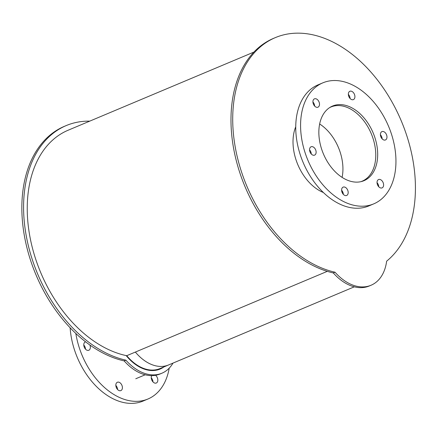 <?xml version="1.0" encoding="UTF-8"?>
<svg xmlns="http://www.w3.org/2000/svg" width="437" height="437" viewBox="0 0 437 437"><rect width="100%" height="100%" fill="white"/><g stroke="black" fill="none" stroke-linecap="round" stroke-linejoin="round"><path stroke-width="0.66" d="M253.897 52.09L68.134 130.226A120.727 80.468 67.2 0 0 32.518 248.358A120.727 80.468 67.2 0 0 126.73 355.702A42.252 28.165 67.2 0 0 159.958 368.582A42.252 28.165 67.2 0 1 126.73 355.702L327.291 271.344M342.1 177.373A40.242 26.821 67.2 0 0 340.183 152.24A40.242 26.821 67.2 0 0 319.649 123.993M329.607 107.622A40.242 26.821 -112.8 0 1 330.935 106.999A40.242 26.821 -112.8 0 1 373.023 138.425A40.242 26.821 -112.8 0 1 362.142 181.191A40.242 26.821 -112.8 0 1 360.765 181.705M374.919 137.66A40.494 26.99 -112.8 0 1 363.966 180.694A40.494 26.99 -112.8 0 1 323.385 153.835A40.494 26.99 -112.8 0 1 332.568 106.038A40.494 26.99 -112.8 0 1 374.919 137.66M343.34 194.372A4.528 3.015 67.2 0 0 343.034 192.695A4.528 3.015 67.2 0 0 341.608 190.253M347.874 190.658A4.528 3.015 -112.8 0 1 346.65 195.47A4.528 3.015 -112.8 0 1 342.116 192.466A4.528 3.015 -112.8 0 1 343.138 187.123A4.528 3.015 -112.8 0 1 347.874 190.658M311.286 154.026A4.528 3.015 67.2 0 0 310.98 152.349A4.528 3.015 67.2 0 0 309.554 149.907M315.82 150.312A4.528 3.015 -112.8 0 1 314.596 155.124A4.528 3.015 -112.8 0 1 310.062 152.12A4.528 3.015 -112.8 0 1 311.084 146.777A4.528 3.015 -112.8 0 1 315.82 150.312M314.656 106.098A4.528 3.015 67.2 0 0 314.35 104.416A4.528 3.015 67.2 0 0 312.925 101.979M319.19 102.384A4.528 3.015 -112.8 0 1 317.967 107.191A4.528 3.015 -112.8 0 1 313.433 104.192A4.528 3.015 -112.8 0 1 314.46 98.849A4.528 3.015 -112.8 0 1 319.19 102.384M350.081 98.516A4.528 3.015 67.2 0 0 349.775 96.834A4.528 3.015 67.2 0 0 348.349 94.397M354.615 94.802A4.528 3.015 -112.8 0 1 353.391 99.609A4.528 3.015 -112.8 0 1 348.857 96.61A4.528 3.015 -112.8 0 1 349.884 91.267A4.528 3.015 -112.8 0 1 354.615 94.802M382.135 138.862A4.528 3.015 67.2 0 0 381.829 137.185A4.528 3.015 67.2 0 0 380.403 134.743M386.669 135.148A4.528 3.015 -112.8 0 1 385.445 139.96A4.528 3.015 -112.8 0 1 380.911 136.956A4.528 3.015 -112.8 0 1 381.938 131.613A4.528 3.015 -112.8 0 1 386.669 135.148M378.764 186.79A4.528 3.015 67.2 0 0 378.458 185.113A4.528 3.015 67.2 0 0 377.033 182.671M383.298 183.076A4.528 3.015 -112.8 0 1 382.075 187.888A4.528 3.015 -112.8 0 1 377.541 184.884A4.528 3.015 -112.8 0 1 378.562 179.541A4.528 3.015 -112.8 0 1 383.298 183.076M322.812 82.855L317.972 84.893A65.648 43.755 67.2 0 0 303.092 162.367A65.648 43.755 67.2 0 0 368.877 205.914L373.717 203.877A65.648 43.755 67.2 0 0 391.47 134.121A65.648 43.755 67.2 0 0 322.812 82.855A65.648 43.755 67.2 0 0 307.932 160.33A65.648 43.755 67.2 0 0 373.717 203.877M135.372 352.069A42.252 28.165 67.2 0 0 168.6 364.944M117.564 389.504A4.528 3.015 67.2 0 0 117.258 387.827A4.528 3.015 67.2 0 0 115.832 385.39M122.098 385.789A4.528 3.015 -112.8 0 1 120.874 390.602A4.528 3.015 -112.8 0 1 116.335 387.597A4.528 3.015 -112.8 0 1 117.362 382.255A4.528 3.015 -112.8 0 1 122.098 385.789M85.51 349.158A4.528 3.015 67.2 0 0 85.204 347.481A4.528 3.015 67.2 0 0 83.778 345.039M89.885 345.012A4.528 3.015 -112.8 0 1 90.044 345.443A4.528 3.015 -112.8 0 1 88.82 350.256A4.528 3.015 -112.8 0 1 84.281 347.251A4.528 3.015 -112.8 0 1 85.308 341.909A4.528 3.015 -112.8 0 1 85.581 341.816M152.988 381.922A4.528 3.015 67.2 0 0 152.682 380.245A4.528 3.015 67.2 0 0 151.257 377.808M155.572 375.29A4.528 3.015 -112.8 0 1 157.522 378.207A4.528 3.015 -112.8 0 1 156.299 383.02A4.528 3.015 -112.8 0 1 152.234 380.933A4.528 3.015 -112.8 0 1 151.737 375.623M70.128 327.766A65.648 43.755 67.2 0 0 143.101 401.046L147.941 399.008A65.648 43.755 67.2 0 0 169.212 368.151M75.836 333.453A65.648 43.755 67.2 0 0 147.941 399.008M341.963 192.067A42.76 28.498 67.2 0 0 342.592 191.641M342.734 191.925A42.76 28.498 -112.8 0 1 342.045 192.302M323.375 192.504A42.76 28.498 -112.8 0 1 295.74 126.796M275.31 37.626L273.584 38.352A125.758 83.822 67.2 0 0 236.253 160.526A125.758 83.822 67.2 0 0 333.3 272.939L335.026 272.213A47.283 31.519 67.2 0 0 371.035 285.252A47.283 31.519 67.2 0 0 386.641 261.168A125.758 83.822 67.2 0 0 396.321 110.119A125.758 83.822 67.2 0 0 275.31 37.626A125.758 83.822 67.2 0 0 237.985 159.8A125.758 83.822 67.2 0 0 335.026 272.213M333.3 272.939A47.283 31.519 67.2 0 0 369.309 285.978L371.035 285.252M159.281 369.385A42.76 28.498 67.2 0 0 162.247 367.615M163.973 366.889A42.76 28.498 -112.8 0 1 160.15 369.041A42.76 28.498 -112.8 0 1 126.184 355.587M89.765 121.125A125.758 83.822 67.2 0 0 66.184 125.588L64.452 126.315A125.758 83.822 67.2 0 0 27.127 248.495A125.758 83.822 67.2 0 0 124.168 360.907L125.9 360.181A47.283 31.519 67.2 0 0 161.909 373.214A47.283 31.519 67.2 0 0 172.997 363.092M66.184 125.588A125.758 83.822 67.2 0 0 28.858 247.768A125.758 83.822 67.2 0 0 125.9 360.181M124.168 360.907A47.283 31.519 67.2 0 0 160.177 373.941L161.909 373.214M354.32 286.825L159.958 368.582L354.32 286.825M342.57 191.603L341.898 191.887M159.953 368.582L155.938 370.27M145.188 374.793L135.76 378.759"/></g></svg>
